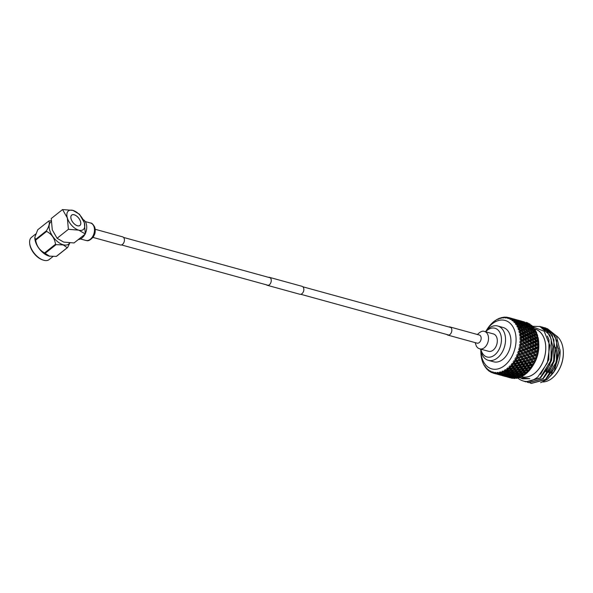 <?xml version="1.0" encoding="UTF-8"?>
<svg xmlns="http://www.w3.org/2000/svg" width="593" height="593" viewBox="0 0 593 593"><rect width="100%" height="100%" fill="white"/><g stroke="black" fill="none" stroke-linecap="round" stroke-linejoin="round"><path stroke-width="0.89" d="M268.518 277.331A4.121 2.78 105.4 0 1 269.459 277.354L302.045 286.323A4.121 2.78 105.4 0 1 303.66 288.146A4.121 2.78 105.4 0 1 302.964 292.564A4.121 2.78 105.4 0 1 299.858 294.269L267.273 285.3A4.121 2.78 105.4 0 1 266.45 284.833M269.459 277.354A4.121 2.78 105.4 0 1 271.075 279.177A4.121 2.78 105.4 0 1 270.378 283.595A4.121 2.78 105.4 0 1 267.273 285.3M77.431 225.74A6.59 3.58 -128.5 0 1 71.864 220.766A6.59 3.58 -128.5 0 1 71.716 215.111A6.59 3.58 -128.5 0 1 74.192 214.807A6.59 3.58 -128.5 0 1 79.758 219.781A6.59 3.58 -128.5 0 1 79.914 225.436A6.59 3.58 -128.5 0 1 77.431 225.74M35.624 234.057L31.459 237.363A14.202 7.709 51.5 0 0 29.65 243.093A14.202 7.709 51.5 0 0 43.126 260.068A14.202 7.709 51.5 0 0 43.778 260.268A14.202 7.709 51.5 0 0 49.123 259.601L52.933 256.576M49.76 256.28A14.202 7.709 -128.5 0 1 49.679 256.258A14.202 7.709 -128.5 0 1 49.026 256.102A14.202 7.709 -128.5 0 1 34.839 237.571A14.202 7.709 -128.5 0 1 34.846 237.385M69.833 242.915L67.602 247.526A16.307 8.851 -128.5 0 1 67.239 247.711L63.229 244.924L56.083 244.635A16.307 8.851 -128.5 0 1 55.542 244.205C54.623 238.334 51.65 234.072 46.632 231.411A16.307 8.851 -128.5 0 1 46.447 230.803C49.234 225.948 49.982 222.709 48.693 221.078L37.73 229.78L34.846 237.244L35.484 239.505A16.307 8.851 51.5 0 0 35.669 240.121C36.588 245.991 39.553 250.253 44.579 252.914A16.307 8.851 51.5 0 0 45.12 253.344L49.679 256.258M51.228 221.678A14.202 7.709 51.5 0 0 51.161 233.798A14.202 7.709 51.5 0 0 63.288 244.776A14.202 7.709 51.5 0 0 69.663 242.915M48.693 221.078A16.307 8.851 -128.5 0 1 49.056 220.9L51.213 220.752M78.269 239.587A10.504 7.086 -74.6 0 0 81.945 238.015A10.504 7.086 -74.6 0 0 84.977 234.25M74.184 214.762A6.634 3.602 51.5 0 0 71.686 215.074A6.634 3.602 51.5 0 0 71.842 220.766A6.634 3.602 51.5 0 0 77.446 225.785A6.634 3.602 51.5 0 0 79.936 225.473A6.634 3.602 51.5 0 0 79.788 219.781A6.634 3.602 51.5 0 0 74.184 214.762M85.348 233.509A10.504 7.086 -74.6 0 0 83.079 219.536M84.288 222.605A11.897 6.456 51.5 0 0 72.887 210.396A11.897 6.456 51.5 0 0 67.343 217.942A11.897 6.456 51.5 0 0 78.736 230.151A11.897 6.456 51.5 0 0 84.288 222.605L79.484 214.214L72.887 210.396L62.547 209.551L67.343 217.942L68.395 229.306L78.736 230.151L85.34 233.968L84.288 222.605M68.395 229.306L57.084 238.282L52.288 229.891L51.235 218.535L62.547 209.551M85.34 233.968L74.029 242.945L63.688 242.1L57.084 238.282M43.126 260.068L42.34 259.801A13.283 7.212 -128.5 0 1 29.732 243.916L29.65 243.093M49.13 256.124L56.276 256.413A16.307 8.851 51.5 0 0 56.639 256.235L67.602 247.526M46.447 230.803L35.484 239.505M55.542 244.205L44.579 252.914M35.669 240.121L46.632 231.411M67.239 247.711L56.276 256.413M45.12 253.344L56.083 244.635M95.184 229.283L122.581 236.829A4.21 2.839 105.4 0 1 124.182 238.512A4.21 2.839 105.4 0 1 123.581 243.123A4.21 2.839 105.4 0 1 120.349 244.946L92.945 237.408M479.796 348.877L488.588 351.301A9.014 6.078 -74.6 0 0 494.955 348.232A9.014 6.078 -74.6 0 0 493.376 333.918L484.577 331.494A9.014 6.078 -74.6 0 1 486.156 345.808A9.014 6.078 -74.6 0 1 479.796 348.877L478.121 348.15L476.475 346.497L475.163 342.621M446.803 334.482A4.21 2.839 -74.6 0 0 447.767 335.082A4.21 2.839 -74.6 0 0 450.739 333.644A4.21 2.839 -74.6 0 0 449.998 326.958A4.21 2.839 -74.6 0 0 448.871 326.98M480.871 349.181A14.907 10.051 -74.6 0 0 481.182 350.396A14.907 10.051 -74.6 0 0 494.651 354.977A14.907 10.051 -74.6 0 0 500.788 334.823A14.907 10.051 -74.6 0 0 485.66 331.791M480.671 349.121A17.79 12.001 -74.6 0 0 481.338 352.472A17.79 12.001 -74.6 0 0 488.321 360.329A17.79 12.001 -74.6 0 0 501.745 352.976A17.79 12.001 -74.6 0 0 504.747 333.881A17.79 12.001 -74.6 0 0 497.764 326.017A17.79 12.001 -74.6 0 0 485.459 331.739M488.321 360.329L493.717 361.819A17.79 12.001 -74.6 0 0 507.141 354.458A17.79 12.001 -74.6 0 0 510.143 335.371A17.79 12.001 -74.6 0 0 503.16 327.506L497.764 326.017M480.797 350.07A25.121 16.938 -74.6 0 0 480.804 350.433A25.121 16.938 -74.6 0 0 481.916 357.779A25.121 16.938 -74.6 0 0 504.613 365.51A25.121 16.938 -74.6 0 0 514.961 331.539A25.121 16.938 -74.6 0 0 486.245 330.679A25.121 16.938 -74.6 0 0 486.052 330.983M519.683 329.189A28.835 19.443 -74.6 0 0 519.446 328.522L520.187 328.233L522.048 329.538L520.832 330.034L519.683 329.189L518.341 329.752L520.039 330.294M519.023 327.477A28.835 19.443 -74.6 0 0 519.001 327.418L517.978 328.744L519.446 328.522M518.534 326.417A28.835 19.443 -74.6 0 0 518.23 325.809L518.912 325.579L520.869 326.795L519.742 327.203L518.534 326.417L517.252 327.062L519.001 327.418M517.704 324.875A28.835 19.443 -74.6 0 0 517.674 324.823L516.792 326.15L518.23 325.809M517.111 323.934A28.835 19.443 -74.6 0 0 516.74 323.407L517.378 323.237L519.409 324.356L518.371 324.66L517.111 323.934L515.895 324.653L517.674 324.823M516.125 322.599A28.835 19.443 -74.6 0 0 516.088 322.555L515.339 323.852L516.74 323.407M515.436 321.799A28.835 19.443 -74.6 0 0 515.013 321.354L517.711 322.258L516.74 322.451L515.436 321.799L514.294 322.562L516.088 322.555M514.309 320.68A28.835 19.443 -74.6 0 0 514.264 320.643L513.657 321.895L515.013 321.354M513.531 320.027A28.835 19.443 -74.6 0 0 513.064 319.679L515.777 320.531L513.531 320.027L512.478 320.835L514.264 320.643M512.278 319.153A28.835 19.443 -74.6 0 0 512.233 319.123L511.766 320.302L513.064 319.679M512.626 318.7L511.381 318.322L513.657 319.212L511.433 318.663L510.462 319.494L512.233 319.123M511.433 318.663A28.835 19.443 -74.6 0 0 510.921 318.404L511.44 318.471M510.588 318.13L509.172 317.715A28.835 19.443 -74.6 0 0 508.735 317.589L511.381 318.315L510.588 318.13L510.543 319.234L510.106 318.041A28.835 19.443 -74.6 0 0 510.032 318.018L509.691 319.101L510.921 318.404M509.172 317.715L508.29 318.552L510.032 318.018M508.735 317.589A28.835 19.443 -74.6 0 0 508.624 317.559L507.467 318.315L507.734 317.359A28.835 19.443 -74.6 0 0 507.682 317.344L505.992 318.033L506.778 317.211A28.835 19.443 -74.6 0 0 506.207 317.151L505.132 317.952L505.288 317.114A28.835 19.443 -74.6 0 0 505.236 317.114L503.605 317.944L504.295 317.144A28.835 19.443 -74.6 0 0 503.716 317.188L502.723 318.018L502.768 317.322A28.835 19.443 -74.6 0 0 502.716 317.329L501.167 318.278L501.767 317.522A28.835 19.443 -74.6 0 0 501.181 317.67L500.277 318.508L500.225 317.967A28.835 19.443 -74.6 0 0 500.173 317.981L498.72 319.041L499.224 318.345A28.835 19.443 -74.6 0 0 498.639 318.597L497.831 319.427L497.697 319.049A28.835 19.443 -74.6 0 0 497.646 319.071L496.712 319.59A28.835 19.443 -74.6 0 0 496.141 319.938L495.422 320.746M495.222 320.546A28.835 19.443 -74.6 0 0 495.17 320.576L494.273 321.243A28.835 19.443 -74.6 0 0 493.717 321.68L492.842 322.429A28.835 19.443 -74.6 0 0 492.79 322.473L491.931 323.274A28.835 19.443 -74.6 0 0 491.412 323.8L490.589 324.682A28.835 19.443 -74.6 0 0 490.544 324.727L489.744 325.661A28.835 19.443 -74.6 0 0 489.255 326.254L488.499 327.254A28.835 19.443 -74.6 0 0 488.462 327.314L487.728 328.352A28.835 19.443 -74.6 0 0 487.29 329.019L486.608 330.116M480.841 351.916A28.835 19.443 -74.6 0 0 480.841 352.012A28.835 19.443 -74.6 0 0 480.871 352.716L480.945 353.991A28.835 19.443 -74.6 0 0 480.953 354.058L481.079 355.311A28.835 19.443 -74.6 0 0 481.175 356.082L481.227 356.126M495.57 373.783L493.428 373.19A28.835 19.443 -74.6 0 1 492.991 373.064L492.398 371.818L492.131 372.76A28.835 19.443 -74.6 0 1 492.086 372.738L491.004 371.27L491.241 372.374A28.835 19.443 -74.6 0 1 490.73 372.115L490.226 370.877L489.929 371.655A28.835 19.443 -74.6 0 1 489.885 371.626L488.928 370.069L489.099 371.099A28.835 19.443 -74.6 0 1 488.632 370.751L488.217 369.535L487.898 370.136A28.835 19.443 -74.6 0 1 487.854 370.099L487.031 368.475L487.149 369.424A28.835 19.443 -74.6 0 1 486.727 368.979L486.393 367.808L486.075 368.223A28.835 19.443 -74.6 0 1 486.038 368.179L485.348 366.518L485.422 367.371A28.835 19.443 -74.6 0 1 485.052 366.845L484.792 365.718L484.488 365.955A28.835 19.443 -74.6 0 1 484.459 365.903L483.932 364.969A28.835 19.443 -74.6 0 1 483.629 364.361L483.169 363.361A28.835 19.443 -74.6 0 1 483.139 363.301L482.717 362.256A28.835 19.443 -74.6 0 1 482.48 361.589L482.124 360.477A28.835 19.443 -74.6 0 1 482.116 360.448A28.835 19.443 -74.6 0 0 482.116 360.448L481.798 359.276A28.835 19.443 -74.6 0 1 481.627 358.557L481.383 357.364A28.835 19.443 -74.6 0 1 481.368 357.297L481.175 356.082M526.51 322.555L527.955 323.022A28.835 19.443 -74.6 0 0 527.029 322.659L526.406 322.607M528.711 323.667L530.12 324.215A28.835 19.443 -74.6 0 0 529.267 323.682L528.467 323.778M532.67 326.884L532.114 325.816A28.835 19.443 -74.6 0 0 531.328 325.12L530.35 325.349M533.996 328.366L532.959 328.678L530.95 327.529L531.965 327.254L533.996 328.366L534.189 329.36L533.885 327.81A28.835 19.443 -74.6 0 0 533.196 326.958L532.025 327.284M535.449 330.812L534.33 331.22L532.403 329.967L533.5 329.589L535.449 330.812L535.59 331.709L535.42 330.153A28.835 19.443 -74.6 0 0 534.827 329.159L534.582 329.234M536.635 333.555L535.42 334.052L533.589 332.717L534.767 332.243L536.635 333.555L536.732 334.356L536.68 332.806A28.835 19.443 -74.6 0 0 536.205 331.702L535.59 331.709L535.798 331.272M537.525 336.557L536.213 337.128L534.478 335.72L535.753 335.171L537.525 336.557L537.592 337.254L537.658 335.742A28.835 19.443 -74.6 0 0 537.488 335.127A28.835 19.443 -74.6 0 0 537.302 334.526L536.732 334.356L536.969 333.933M563.343 352.079L563.35 352.464A23.802 16.048 105.4 0 1 558.198 371.174L557.991 371.507A24.713 16.663 -74.6 0 0 563.343 352.079A24.713 16.663 -74.6 0 0 556.36 335.786M542.803 381.981A24.713 16.663 -74.6 0 0 552.068 378.267A24.713 16.663 -74.6 0 0 557.991 371.507M532.566 366.163L533.448 364.747A24.713 16.663 -74.6 0 0 538.8 345.319L538.763 343.821M534.352 328.915L534.96 329.078A24.713 16.663 105.4 0 1 545.753 348.35A24.713 16.663 105.4 0 1 534.471 373.42A24.713 16.663 105.4 0 1 521.84 376.74L521.618 376.674M554.996 370.188A24.713 16.663 105.4 0 1 548.814 377.37M524.071 381.247L525.798 381.862L540.104 377.934L551.008 360.322L551.208 339.07L546.916 331.072L540.386 326.565L532.351 326.269M525.798 381.862L540.431 378.023L549.815 364.777L552.898 346.764L549.926 335.178L539.793 326.38M527.34 382.226L528.511 382.611L542.817 378.682L553.721 361.07L553.921 339.811L549.629 331.821L543.099 327.306L541.135 326.802M528.674 382.655L543.144 378.771L552.468 365.673L555.671 350.582L552.283 335.253L542.343 327.077M530.053 382.967L531.232 383.36L545.53 379.431L556.434 361.819L556.634 340.56L552.342 332.569L545.812 328.055L543.848 327.551M531.395 383.404L545.864 379.52L555.018 366.815L558.398 350.322L555.004 336.016L545.056 327.825M532.625 326.795L544.181 331.22L549.837 345.334L547.309 363.064L537.784 376.992C530.876 382.381 524.464 382.93 518.541 378.623A28.605 19.287 105.4 0 1 517.748 377.934M547.317 328.611L556.419 335.875L560.118 351.167A24.773 16.7 105.4 0 1 554.759 370.64L547.539 379.164L540.638 382.707M554.44 371.144A24.773 16.7 105.4 0 1 548.829 377.415M560.088 349.788L554.099 371.692M521.543 376.711A24.773 16.7 -74.6 0 0 534.486 373.464A24.773 16.7 -74.6 0 0 545.79 347.876A24.773 16.7 -74.6 0 0 534.337 328.87M537.658 335.742L536.502 334.86L537.302 334.526M534.686 334.356L533.426 334.889L531.639 333.518L532.87 333.007L534.686 334.356L534.76 335.104L535.42 334.052M529.823 333.021L528.563 333.555L526.777 332.184L528.007 331.672L529.823 333.021L529.905 333.77L530.565 332.71L528.726 331.376L529.912 330.909L531.773 332.213L530.565 332.71M524.961 331.68L523.708 332.213L521.914 330.842L523.145 330.331L524.961 331.68L525.042 332.428L525.702 331.376L523.864 330.042L525.05 329.567L526.91 330.879L525.702 331.376M499.647 318.359L499.224 318.345M502.308 317.574L501.767 317.522M505.836 317.433L505.406 317.322M504.962 317.248L504.295 317.144M508.979 317.863L507.786 317.433M508.238 317.818L506.778 317.211M517.481 320.042L513.983 319.049M513.375 318.864L516.295 319.805M511.922 318.545L514.969 319.382L511.826 318.597M513.657 319.212L514.057 320.383L514.153 319.264M522.344 321.376L518.845 320.383M518.23 320.205L521.165 321.147M516.785 319.879L519.831 320.717L516.688 319.931M515.48 319.716L518.519 320.554L515.31 319.797M514.124 319.657L517.178 320.494L513.886 319.768M515.777 320.531L516.103 321.658L516.31 320.509M517.178 320.494L517.533 321.643L517.682 320.502M518.519 320.554L518.919 321.725L519.016 320.605M523.093 321.539L523.701 321.725M521.647 321.221L524.686 322.058L521.551 321.273M518.986 320.991L522.033 321.829L518.749 321.102M517.6 321.035L520.639 321.873L517.281 321.169M516.155 321.176L519.201 322.014L515.769 321.332M517.711 322.258L517.963 323.318L518.275 322.155M519.201 322.014L519.49 323.111L519.742 321.947M520.639 321.873L520.958 323L521.165 321.843M522.033 321.829L522.396 322.977L522.544 321.843M523.382 321.888L523.782 323.066L523.878 321.94M525.969 322.333L528.244 323.229L526.021 322.481M523.856 322.333L526.895 323.17L523.612 322.444M522.455 322.37L525.502 323.207L522.144 322.51M521.017 322.518L524.064 323.355L520.632 322.674M519.527 322.755L520.469 322.592L522.566 323.593L521.603 323.793L519.068 322.926M517.971 323.089L518.957 322.874L521.025 323.926L520.024 324.186L517.437 323.274M521.025 323.926L521.24 324.957L521.603 323.793M522.566 323.593L522.818 324.66L523.13 323.496M524.064 323.355L524.345 324.453L524.605 323.289M525.502 323.207L525.828 324.334L526.028 323.185M526.895 323.17L527.251 324.319L527.407 323.178M528.244 323.229L528.645 324.401M519.409 324.356L519.601 325.342L520.024 324.186M519.557 325.364L520.61 325.038L522.603 326.202L521.521 326.565L519.557 325.364L517.904 325.809L518.912 325.579M517.741 324.868L517.904 325.809L522.24 324.579L524.271 325.69L523.234 326.002L521.232 324.853M527.318 323.711L530.364 324.549L527.007 323.845M525.88 323.852L528.919 324.69L525.494 324.008M524.382 324.097L525.331 323.934L527.429 324.934L526.465 325.134L523.923 324.267M522.833 324.43L523.812 324.208L525.88 325.268L524.879 325.52L522.3 324.608M524.271 325.69L524.464 326.676L524.879 325.52M525.88 325.268L526.102 326.298L526.465 325.134M527.429 324.934L527.681 325.994L527.992 324.831M528.919 324.69L529.208 325.787L529.467 324.623M530.364 324.549L530.691 325.676M520.869 326.795L521.002 327.692L521.521 326.565M522.603 326.202L522.767 327.151L523.234 326.002M522.685 327.292L523.782 326.913L525.724 328.129L524.605 328.544L522.685 327.292L521.002 327.692L522.018 327.536L523.923 328.804L522.759 329.256L520.876 327.959L522.018 327.536M532.114 325.816L530.742 325.194M529.245 325.431L530.186 325.268L532.292 326.269L531.328 326.469L528.786 325.601M527.703 325.765L528.674 325.55L530.742 326.602L529.742 326.862L527.17 325.95M526.087 326.194L527.103 325.913L529.134 327.032L528.096 327.343L526.087 326.194L525.472 326.372L527.466 327.544L526.384 327.899L524.42 326.706L525.472 326.372L523.782 326.913M527.466 327.544L527.629 328.485L528.096 327.343M529.134 327.032L529.327 328.018L529.742 326.862M530.742 326.602L530.965 327.632L531.328 326.469M532.292 326.269L532.544 327.336M522.048 329.538L522.144 330.338L522.759 329.256M520.876 327.959L520.187 328.233M523.923 328.804L524.042 329.656L524.605 328.544M525.724 328.129L525.865 329.033L526.384 327.899M524.42 326.706L519.179 328.314L519.742 327.203M525.739 329.3L526.88 328.87L528.786 330.138L527.614 330.59L525.739 329.3L525.05 329.567M520.365 331.502L521.165 331.161L522.937 332.547L521.632 333.11L520.535 332.221A28.835 19.443 -74.6 0 0 520.365 331.502L518.89 331.598L520.054 330.36M533.885 327.81L532.558 327.106M529.282 328.04L530.335 327.714L532.321 328.878L531.246 329.241L529.282 328.04L527.629 328.485L528.645 328.255L530.594 329.471L529.467 329.878L527.548 328.633L528.645 328.255M530.594 329.471L530.728 330.375L531.246 329.241M532.321 328.878L532.484 329.827L532.959 328.678M527.548 328.633L530.95 327.529M522.937 332.547L523.004 333.236L523.708 332.213M521.914 330.842L520.18 331.094L521.165 331.161M523.864 330.042L523.145 330.331M526.91 330.879L527.007 331.68L527.614 330.59M528.786 330.138L528.904 330.99L529.467 329.878M520.098 330.345L520.18 331.094L526.88 328.87M524.761 333.044L526.028 332.495L527.8 333.881L526.495 334.452L524.761 333.044L523.004 333.236L525.702 334.8L524.345 335.401L522.655 333.963L523.982 333.385M520.988 334.697L521.847 334.319L523.523 335.764L522.114 336.387L521.084 335.46A28.835 19.443 -74.6 0 0 520.988 334.697L519.505 334.667L520.795 333.481A28.835 19.443 -74.6 0 0 520.78 333.414L520.795 333.481M535.42 330.153L534.145 329.382L534.827 329.159M530.602 330.642L531.743 330.212L533.648 331.48L532.484 331.932L530.602 330.642L529.912 330.909M533.648 331.48L533.759 332.332L534.33 331.22M532.403 329.967L531.743 330.212M534.145 329.382L533.5 329.589M523.523 335.764L523.567 336.342L524.345 335.401M522.655 333.963L520.891 334.096L521.847 334.319M525.702 334.8L525.754 335.438L526.495 334.452M527.8 333.881L527.859 334.578L528.563 333.555M526.777 332.184L525.042 332.428L526.028 332.495M528.726 331.376L527.007 331.68L528.007 331.672M531.773 332.213L531.869 333.014L532.484 331.932M529.616 334.385L530.891 333.837L532.662 335.223L531.358 335.786L529.616 334.385L527.859 334.578L530.565 336.135L529.208 336.735L527.518 335.297L528.837 334.719M525.339 336.261L526.71 335.653L528.385 337.098L526.984 337.728L525.339 336.261L523.567 336.342L526.132 338.106L524.679 338.751L523.085 337.269L524.509 336.631M521.291 338.062L522.218 337.654L523.789 339.144L522.285 339.811L521.321 338.862A28.835 19.443 -74.6 0 0 521.291 338.062L519.824 337.906L521.217 336.787A28.835 19.443 -74.6 0 0 521.21 336.72L521.217 336.787M536.68 332.806L535.464 331.976L536.205 331.702M535.464 331.976L534.767 332.243M523.789 339.144L523.827 339.604L524.679 338.751M523.085 337.269L521.299 337.284L522.218 337.654M526.132 338.106L526.169 338.625L526.984 337.728M528.385 337.098L528.43 337.676L529.208 336.735M527.518 335.297L525.754 335.438L526.71 335.653M530.565 336.135L530.616 336.772L531.358 335.786M532.662 335.223L532.729 335.912L533.426 334.889M531.639 333.518L529.905 333.77L530.891 333.837M533.589 332.717L532.87 333.007M532.381 336.639L533.7 336.061L535.42 337.476L534.071 338.077L532.381 336.639L530.616 336.772L533.248 338.44L531.847 339.063L530.201 337.602L531.573 336.994M527.948 338.603L529.364 337.973L530.987 339.441L529.534 340.093L527.948 338.603L526.169 338.625L528.652 340.478L527.155 341.145L525.613 339.641L527.081 338.988M523.196 340.708L524.716 340.041L526.243 341.546L524.686 342.228L523.196 340.708L521.41 340.604L523.745 342.635L522.136 343.325L521.232 342.361A28.835 19.443 -74.6 0 0 521.284 341.546L522.27 341.116M523.745 342.635L524.686 342.228M526.243 341.546L526.273 341.946L527.155 341.145M525.613 339.641L523.827 339.604L524.716 340.041M528.652 340.478L528.689 340.938L529.534 340.093M530.987 339.441L531.031 339.959L531.847 339.063M530.201 337.602L528.43 337.676L529.364 337.973M533.248 338.44L533.292 339.018L534.071 338.077M535.42 337.476L535.472 338.114L536.213 337.128M534.478 335.72L532.729 335.912L533.7 336.061M536.502 334.86L534.76 335.104L535.753 335.171M538.11 339.774L538.155 340.36L538.459 339.989L538.34 338.899L537.243 337.973L537.97 337.306L535.472 338.114L538.11 339.774L536.702 340.404L535.064 338.937L536.435 338.329M538.34 338.899A28.835 19.443 -74.6 0 0 538.103 337.602M532.81 339.945L534.226 339.307L535.85 340.782L534.397 341.427L532.81 339.945L531.031 339.959L533.515 341.82L532.017 342.487L530.468 340.982L531.943 340.33M528.052 342.05L529.579 341.375L531.098 342.887L529.549 343.562L528.052 342.05L526.273 341.946L528.6 343.97L526.999 344.659L525.561 343.132L527.133 342.45M522.982 344.236L524.612 343.547L526.035 345.074L524.375 345.763L522.982 344.236L521.21 343.999L523.374 346.179L521.67 346.868L520.832 345.904A28.835 19.443 -74.6 0 0 520.95 345.082L522.003 344.644M523.374 346.179L524.375 345.763M526.035 345.074L526.999 344.659M525.561 343.132L523.782 342.969L524.612 343.547M528.6 343.97L529.549 343.562M531.098 342.887L531.135 343.28L532.017 342.487M530.468 340.982L528.689 340.938L529.579 341.375M533.515 341.82L533.552 342.28L534.397 341.427M535.85 340.782L535.887 341.301L536.702 340.404M535.064 338.937L533.292 339.018L534.226 339.307M537.243 337.973L535.472 338.114L522.136 343.325M538.377 343.162L538.414 343.614L538.748 343.288L538.703 342.243L537.666 341.279L538.518 340.471L535.887 341.301L538.377 343.162L536.873 343.821L535.331 342.317L536.806 341.664M538.703 342.243A28.835 19.443 -74.6 0 0 538.592 340.871M532.922 343.384L534.441 342.717L535.961 344.222L534.412 344.904L532.922 343.384L531.135 343.28L533.47 345.311L531.862 346.001L530.424 344.474L531.995 343.792M527.844 345.571L529.467 344.881L530.891 346.408L529.238 347.105L527.844 345.571L526.073 345.341L528.237 347.513L526.54 348.21L525.198 346.683L526.866 345.986M522.463 347.787L524.182 347.09L525.509 348.625L523.76 349.314L522.463 347.787L520.698 347.424L522.7 349.722L520.899 350.404L520.113 349.447A28.835 19.443 -74.6 0 0 520.306 348.632L521.417 348.195M524.672 352.146L522.833 352.813L521.625 351.308L523.449 350.626L524.761 352.16L522.507 349.499M524.516 350.226L526.28 349.536L527.555 351.056L525.761 351.738L524.516 350.226L522.774 349.803L523.76 349.314M525.509 348.625L526.54 348.21M525.198 346.683L523.426 346.386L524.182 347.09M528.237 347.513L529.238 347.105M530.891 346.408L531.862 346.001M530.424 344.474L528.637 344.303L529.467 344.881M533.47 345.311L534.412 344.904M535.961 344.222L535.99 344.622L536.873 343.821M535.331 342.317L533.552 342.28L534.441 342.717M537.666 341.279L535.887 341.301L521.67 346.868M538.333 346.646L536.724 347.335L535.286 345.808L536.858 345.126L538.362 346.979L538.748 345.704L537.777 344.726L538.763 343.947M538.748 345.704A28.835 19.443 -74.6 0 0 538.77 344.288L538.414 343.614L535.99 344.622L536.858 345.126M532.714 346.912L534.33 346.223L535.753 347.75L534.1 348.439L532.714 346.912L530.935 346.683L533.1 348.854L531.402 349.551L530.053 348.017L531.728 347.328M527.325 349.121L529.038 348.432L530.364 349.959L528.615 350.648L527.325 349.121L525.568 348.766L526.28 349.536M522.018 353.094L522.952 352.768L521.825 353.161L519.898 350.819L521.714 353.206L519.824 353.858L519.097 352.924A28.835 19.443 -74.6 0 0 519.364 352.123L520.528 351.708M523.545 355.578L521.825 353.161L523.545 355.578L521.618 356.208L520.498 354.74L522.411 354.095M521.625 351.308L519.898 350.819L518.638 349.321L519.75 350.826A28.835 19.443 -74.6 0 0 519.772 350.752M530.053 348.017L528.281 347.72L522.774 349.803L523.449 350.626M528.407 356.919L526.473 357.549L525.361 356.082L527.266 355.437L528.541 356.808L526.68 354.495L524.686 355.2L523.53 353.71L525.391 353.043L526.68 354.495L524.761 352.16L525.761 351.738M529.534 353.48L527.688 354.147L526.488 352.642L528.304 351.968L529.623 353.495L527.385 350.856M529.371 351.56L531.143 350.871L532.418 352.398L530.624 353.08L529.371 351.56L527.629 351.138L528.615 350.648M530.364 349.959L531.402 349.551M535.286 345.808L533.5 345.645L528.281 347.72L529.038 348.432M533.1 348.854L534.1 348.439M535.753 347.75L536.724 347.335M537.777 344.726L535.99 344.622L533.5 345.645L534.33 346.223M537.962 350.196L536.257 350.886L534.916 349.359L536.583 348.662L538.014 350.396L538.474 349.24L537.569 348.247L538.622 347.802L538.362 346.979L538.689 347.209M538.474 349.24A28.835 19.443 -74.6 0 0 538.622 347.802M532.188 350.463L533.908 349.766L535.227 351.301L533.478 351.99L532.188 350.463L530.431 350.1L531.143 350.871M526.866 354.436L527.814 354.11L526.68 354.495L527.266 355.437M518.126 355.511L519.349 355.118L520.446 356.578L518.467 357.186L517.8 356.274A28.835 19.443 -74.6 0 0 518.126 355.511L516.866 354.733L518.623 354.266A28.835 19.443 -74.6 0 0 518.645 354.191L518.623 354.266M520.446 356.578L519.349 355.118M522.144 358.876L520.128 359.454L519.097 358.039L521.091 357.446L522.144 358.876L520.602 356.415L521.618 356.208M520.498 354.74L518.816 354.132L517.645 352.665L518.645 354.191M525.309 357.92L523.337 358.52L522.263 357.082L524.212 356.46L525.309 357.92L523.678 355.474L524.686 355.2M523.53 353.71L521.788 353.169M526.488 352.642L524.761 352.16L525.391 353.043M534.916 349.359L533.151 349.062L527.629 351.138L528.304 351.968M533.27 358.254L531.335 358.884L530.224 357.416L532.129 356.771L533.396 358.15L531.55 355.837L529.549 356.534L528.393 355.044L530.253 354.384L531.55 355.837L529.623 353.495L530.624 353.08M534.397 354.822L532.551 355.489L531.35 353.984L533.166 353.309L534.486 354.836L532.262 352.212M534.234 352.894L536.005 352.212L537.28 353.739L535.479 354.414L534.234 352.894L532.492 352.479L533.478 351.99M535.227 351.301L536.257 350.886M537.569 348.247L535.79 348.017L533.151 349.062L533.908 349.766M538.711 347.016L535.79 348.017L536.583 348.662M537.643 354.154L537.28 353.739L537.888 352.791L537.043 351.797L538.162 351.352L538.311 350.678M537.888 352.791A28.835 19.443 -74.6 0 0 538.162 351.352M531.691 355.785L532.729 355.422L531.55 355.837L532.129 356.771M516.622 358.743L517.897 358.387L518.912 359.788L516.859 360.329L516.236 359.462A28.835 19.443 -74.6 0 0 516.622 358.743L515.428 357.861L517.215 357.557A28.835 19.443 -74.6 0 0 517.244 357.49L517.215 357.557M518.912 359.788L517.897 358.387M520.484 361.982L518.393 362.486L517.437 361.144L519.505 360.611L520.484 361.982L520.728 361.641L519.12 359.506L520.128 359.454M519.097 358.039L517.459 357.312L516.37 355.896L517.244 357.49M522.263 357.082L520.602 356.415L521.091 357.446M523.775 361.122L521.721 361.671L520.728 360.285L522.759 359.721L523.775 361.122L522.322 358.654L523.337 358.52M525.361 356.082L523.678 355.474L524.212 356.46M527.007 360.218L524.99 360.789L523.96 359.373L525.947 358.78L527.007 360.218L525.457 357.749L526.473 357.549M530.172 359.254L528.2 359.862L527.125 358.417L529.075 357.794L530.172 359.254L528.541 356.808L529.549 356.534M528.393 355.044L526.651 354.51M531.35 353.984L529.623 353.495L530.253 354.384M537.043 351.797L535.286 351.441L532.492 352.479L533.166 353.309M536.68 357.505L534.412 357.875L533.255 356.386L535.116 355.718L536.413 357.179L534.486 354.836L535.479 354.414M538.355 350.456L535.286 351.441L536.005 352.212M537.695 353.895L537.095 353.517M536.739 357.282L536.991 356.297L536.213 355.318L537.391 354.881L537.621 354.14M536.991 356.297A28.835 19.443 -74.6 0 0 537.391 354.881M514.872 361.76L516.192 361.448L517.14 362.775L515.013 363.242L514.435 362.427A28.835 19.443 -74.6 0 0 514.872 361.76L513.76 360.789L515.554 360.663A28.835 19.443 -74.6 0 0 515.591 360.596L515.554 360.663M517.14 362.775L517.407 362.39L515.858 360.307L516.192 361.448M518.601 364.843L516.444 365.266L515.554 364.006L517.689 363.561L518.601 364.843L518.905 364.406L517.407 362.39L518.393 362.486M517.437 361.144L515.858 360.307L514.85 358.95L515.591 360.596M520.728 360.285L519.12 359.506L519.505 360.611M521.996 364.117L519.876 364.584L518.957 363.279L521.054 362.79L521.996 364.117L522.27 363.724L520.728 361.641L521.721 361.671M523.96 359.373L522.322 358.654L522.759 359.721M525.346 363.324L523.256 363.828L522.3 362.479L524.368 361.952L525.346 363.324L525.583 362.983L523.982 360.84L524.99 360.789M527.125 358.417L525.457 357.749L525.947 358.78M528.637 362.464L526.584 363.005L525.591 361.626L527.622 361.063L528.637 362.464L527.184 359.988L528.2 359.862M530.224 357.416L528.541 356.808L529.075 357.794M531.862 361.552L529.853 362.13L528.823 360.714L530.809 360.121L531.862 361.552L530.327 359.091L531.335 358.884M535.034 360.596L533.055 361.196L531.988 359.758L533.937 359.136L535.034 360.596L533.396 358.15L534.412 357.875M533.255 356.386L531.521 355.844M536.213 355.318L534.486 354.836L535.116 355.718M535.435 360.752L535.813 359.706L535.086 358.758L536.324 358.342L536.643 357.542M535.813 359.706A28.835 19.443 -74.6 0 0 536.324 358.342M512.908 364.517L514.264 364.265L515.147 365.503L512.96 365.881L512.419 365.118A28.835 19.443 -74.6 0 0 512.908 364.517L511.878 363.465L513.664 363.524A28.835 19.443 -74.6 0 0 513.701 363.465L513.664 363.524M515.147 365.503L515.495 365.021L514.042 363.064L514.264 364.265M516.51 367.423L514.301 367.749L513.464 366.585L515.665 366.229L516.51 367.423L516.896 366.897L515.495 365.021L516.444 365.266M515.554 364.006L513.093 361.789L513.701 363.465M518.957 363.279L517.407 362.39L517.689 363.561M520.009 366.845L517.822 367.215L516.963 366.007L519.134 365.599L520.009 366.845L520.35 366.355L518.905 364.406L519.876 364.584M522.3 362.479L520.728 361.641L521.054 362.79M523.463 366.185L521.299 366.607L520.417 365.347L522.552 364.895L523.463 366.185L523.767 365.748L522.27 363.724L523.256 363.828M525.591 361.626L523.982 360.84L524.368 361.952M526.858 365.458L524.738 365.918L523.812 364.613L525.917 364.124L526.858 365.458L527.133 365.066L525.583 362.983L526.584 363.005M528.823 360.714L527.184 359.988L527.622 361.063M530.209 364.658L528.118 365.162L527.162 363.82L529.23 363.294L530.209 364.658L530.446 364.317L528.845 362.182L529.853 362.13M531.988 359.758L530.327 359.091L530.809 360.121M533.5 363.805L531.439 364.347L530.453 362.96L532.484 362.397L533.5 363.805L532.047 361.33L533.055 361.196M535.086 358.758L533.396 358.15L533.937 359.136M533.937 363.828L534.352 362.968L533.685 362.056L534.975 361.671L535.383 360.833M534.352 362.968A28.835 19.443 -74.6 0 0 534.975 361.671M510.751 366.978L512.144 366.785L512.975 367.927L510.736 368.194L510.232 367.504A28.835 19.443 -74.6 0 0 510.751 366.978L509.81 365.859L511.574 366.096A28.835 19.443 -74.6 0 0 511.618 366.051L511.574 366.096M512.975 367.927L513.397 367.349L512.033 365.555L512.144 366.785M514.264 369.676L512.004 369.891L511.218 368.839L513.456 368.594L514.264 369.676L514.724 369.068L513.397 367.349L514.301 367.749M513.464 366.585L511.144 364.369L511.618 366.051M516.963 366.007L515.495 365.021L515.665 366.229M517.837 369.261L515.599 369.535L514.791 368.423L517.014 368.12L517.837 369.261L518.252 368.69L516.896 366.897L517.822 367.215M520.417 365.347L518.905 364.406L519.134 365.599M521.373 368.764L519.164 369.083L518.326 367.927L520.521 367.571L521.373 368.764L521.758 368.231L520.35 366.355L521.299 366.607M523.812 364.613L522.27 363.724L522.552 364.895M524.872 368.179L522.685 368.557L521.825 367.341L523.997 366.941L524.872 368.179L525.213 367.697L523.767 365.748L524.738 365.918M527.162 363.82L525.583 362.983L525.917 364.124M528.319 367.519L526.169 367.942L525.279 366.689L527.414 366.237L528.319 367.519L528.63 367.082L527.133 365.066L528.118 365.162M530.453 362.96L528.845 362.182L529.23 363.294M531.721 366.793L529.593 367.26L528.674 365.955L530.779 365.466L531.721 366.793L531.995 366.4L530.446 364.317L531.439 364.347M533.685 362.056L532.047 361.33L532.484 362.397M532.21 366.696L532.647 366.029L532.025 365.155L533.366 364.821L533.863 363.954M532.381 366.444L532.647 366.029A28.835 19.443 -74.6 0 0 533.366 364.821M508.446 369.098L509.869 368.972L510.655 370.002L508.379 370.158L507.89 369.535A28.835 19.443 -74.6 0 0 508.446 369.098L507.593 367.919L509.32 368.349A28.835 19.443 -74.6 0 0 509.372 368.305L509.32 368.349M510.655 370.002L511.159 369.35L509.861 367.727L509.869 368.972M511.878 371.574L509.587 371.663L508.831 370.729L511.114 370.603L511.878 371.574L512.426 370.892L511.159 369.35L512.004 369.891M511.218 368.839L509.016 366.644L509.372 368.305M514.791 368.423L513.397 367.349L513.456 368.594M515.51 371.337L513.241 371.492L512.471 370.506L514.731 370.314L515.51 371.337L516.021 370.692L514.724 369.068L515.599 369.535M518.326 367.927L516.896 366.897L517.014 368.12M519.12 371.018L516.866 371.233L516.073 370.18L518.319 369.928L519.12 371.018L519.587 370.403L518.252 368.69L519.164 369.083M521.825 367.341L520.35 366.355L520.521 367.571M522.7 370.603L520.461 370.87L519.653 369.765L521.877 369.461L522.7 370.603L523.122 370.025L521.758 368.231L522.685 368.557M525.279 366.689L523.767 365.748L523.997 366.941M526.236 370.099L524.027 370.425L523.189 369.261L525.383 368.913L526.236 370.099L526.614 369.572L525.213 367.697L526.169 367.942M528.674 365.955L527.133 365.066L527.414 366.237M529.734 369.521L527.548 369.891L526.688 368.683L528.852 368.275L529.734 369.521L530.075 369.031L528.63 367.082L529.593 367.26M532.025 365.155L530.446 364.317L530.779 365.466M530.283 369.306L530.713 368.839L530.135 368.023L531.521 367.734L532.106 366.859M530.713 368.839A28.835 19.443 -74.6 0 0 531.521 367.734M506.022 370.84L507.467 370.795L508.223 371.7L505.918 371.729L505.451 371.188A28.835 19.443 -74.6 0 0 506.022 370.84L505.266 369.624L506.941 370.232A28.835 19.443 -74.6 0 0 506.993 370.202L506.941 370.232M508.223 371.7L508.816 370.988L507.564 369.55L507.467 370.795M509.409 373.071L507.097 373.034L506.355 372.234L508.668 372.226L509.409 373.071L510.039 372.337L508.816 370.988L509.587 371.663M508.831 370.729L506.763 368.587L506.993 370.202M512.471 370.506L511.159 369.35L511.114 370.603M513.078 373.041L510.781 373.071L510.039 372.204L512.33 372.13L513.078 373.041L513.671 372.33L512.426 370.892L513.241 371.492M516.073 370.18L514.724 369.068L514.731 370.314M516.74 372.908L514.45 373.004L513.694 372.07L515.977 371.937L516.74 372.908L517.289 372.226L516.021 370.692L516.866 371.233M519.653 369.765L518.252 368.69L518.319 369.928M520.38 372.678L518.104 372.834L517.333 371.841L519.594 371.648L520.38 372.678L520.884 372.033L519.587 370.403L520.461 370.87M523.189 369.261L521.758 368.231L521.877 369.461M523.982 372.352L521.729 372.567L520.943 371.514L523.182 371.27L523.982 372.352L524.442 371.744L523.122 370.025L524.027 370.425M526.688 368.683L525.213 367.697L525.383 368.913M527.562 371.944L525.324 372.211L524.516 371.099L526.732 370.795L527.562 371.944L527.985 371.366L526.614 369.572L527.548 369.891M530.135 368.023L528.63 367.082L528.852 368.275M528.17 371.618L528.593 371.359L528.052 370.603L529.475 370.373L530.149 369.506M528.593 371.359A28.835 19.443 -74.6 0 0 529.475 370.373M507.097 373.034L505.177 370.996L504.977 372.219L505.71 372.997L502.938 372.434A28.835 19.443 -74.6 0 0 503.524 372.182L504.977 372.219M505.71 372.997L506.4 372.241L506.148 373.442L506.874 374.153L504.561 373.99L503.828 373.316L506.148 373.442M506.748 372.663L504.398 370.151L504.465 371.729A28.835 19.443 -74.6 0 0 504.517 371.707M510.039 372.204L508.816 370.988L508.668 372.226M511.626 374.02L510.781 373.071M513.694 372.07L512.426 370.892L512.33 372.13M514.264 374.405L511.952 374.376L511.218 373.568L513.523 373.56L514.264 374.405L514.902 373.672L513.671 372.33L514.45 373.004M517.333 371.841L516.021 370.692L515.977 371.937M517.948 374.376L515.643 374.413L514.894 373.538L517.192 373.471L517.948 374.376L518.534 373.672L517.289 372.226L518.104 372.834M520.943 371.514L519.587 370.403L519.594 371.648M521.603 374.25L519.312 374.339L518.556 373.412L520.839 373.279L521.603 374.25L522.151 373.568L520.884 372.033L521.729 372.567M524.516 371.099L523.122 370.025L523.182 371.27M525.235 374.02L522.959 374.168L522.188 373.182L524.457 372.99L525.235 374.02L525.746 373.368L524.442 371.744L525.324 372.211M528.052 370.603L526.614 369.572L526.732 370.795M525.924 373.59L526.31 373.538L525.798 372.856L527.251 372.7L528.007 371.848M526.31 373.538A28.835 19.443 -74.6 0 0 527.251 372.7M511.952 374.376L510.039 372.337L509.847 373.553L510.573 374.331L508.26 374.235L507.534 373.494L509.847 373.553M500.981 373.101L503.175 373.864L500.396 373.256A28.835 19.443 -74.6 0 0 500.981 373.101L500.41 371.863L501.937 372.812A28.835 19.443 -74.6 0 0 501.989 372.789L501.937 372.812M503.175 373.864L503.946 373.079L503.605 374.227L504.332 374.806L501.285 373.968L503.605 374.227M502.012 372.812L502.738 372.041L502.449 373.219M503.828 373.316L503.479 372.901M506.874 374.153L507.601 373.382L507.311 374.561L508.031 375.206L505.718 374.969L504.991 374.368L507.311 374.561M507.534 373.494L507.126 373.034M510.573 374.331L511.255 373.575L511.01 374.776L511.737 375.495L509.417 375.325L508.69 374.657L511.01 374.776M514.894 373.538L513.671 372.33L513.523 373.56M516.496 375.362L515.643 374.413M518.556 373.412L517.289 372.226L517.192 373.471M519.127 375.747L516.814 375.71L516.088 374.909L518.386 374.902L519.127 375.747L519.764 375.013L518.534 373.672L519.312 374.339M522.188 373.182L520.884 372.033L520.839 373.279M522.804 375.717L520.506 375.747L519.757 374.88L522.055 374.806L522.804 375.717L523.397 375.006L522.151 373.568L522.959 374.168M525.798 372.856L524.442 371.744L524.457 372.99M523.575 375.206L523.419 374.746L524.894 374.665L525.732 373.857M523.908 375.354A28.835 19.443 -74.6 0 0 524.894 374.665M516.814 375.71L514.902 373.672L514.709 374.895L515.436 375.673L513.123 375.569L512.389 374.835L514.709 374.895M498.446 373.59L500.64 374.294L497.868 373.634A28.835 19.443 -74.6 0 0 498.446 373.59L497.964 372.352L499.395 373.457A28.835 19.443 -74.6 0 0 499.447 373.449L499.395 373.457M500.64 374.294L501.508 373.494L501.078 374.583L501.819 375.013L498.772 374.176L501.078 374.583M499.469 373.464L500.292 372.671L499.906 373.79M504.332 374.806L505.154 374.013L504.769 375.132L505.495 375.636L502.456 374.798L504.769 375.132M504.991 374.368L504.702 373.998M508.031 375.206L508.809 374.413L508.468 375.569L509.194 376.147L506.148 375.31L508.468 375.569M508.69 374.657L508.342 374.235M511.737 375.495L512.463 374.717L512.174 375.895L512.901 376.54L510.58 376.31L509.854 375.703L512.174 375.895M512.389 374.835L511.981 374.376M515.436 375.673L516.118 374.917L515.873 376.118L516.599 376.829L514.279 376.666L513.553 375.992L515.873 376.118M519.757 374.88L518.534 373.672L518.386 374.902M521.336 376.681L520.506 375.747M523.419 374.746L522.151 373.568L522.055 374.806M519.564 376.229L520.298 377.015L517.978 376.911L517.252 376.17L519.564 376.229L519.764 375.013L521.417 376.77L520.943 376.244L522.433 376.244L523.345 375.488M521.417 376.77A28.835 19.443 -74.6 0 0 522.433 376.244M495.956 373.627L498.15 374.287L495.385 373.568A28.835 19.443 -74.6 0 0 495.956 373.627L495.555 372.419L496.875 373.664A28.835 19.443 -74.6 0 0 496.927 373.664L496.875 373.664M498.15 374.287L498.535 373.961M496.956 373.679L497.861 372.871L497.401 373.916M501.819 375.013L502.731 374.213L502.264 375.258L503.012 375.621L499.973 374.783L502.264 375.258M505.495 375.636L506.363 374.835L505.94 375.918L506.681 376.355L503.635 375.517L505.94 375.918M509.194 376.147L510.017 375.347L509.632 376.466L510.365 376.978L507.319 376.132L509.632 376.466M512.901 376.54L513.671 375.754L513.33 376.911L514.057 377.482L511.018 376.644L513.33 376.911M513.553 375.992L513.204 375.577M516.599 376.829L517.326 376.058L517.029 377.237L517.756 377.882L515.436 377.645L514.709 377.044L517.029 377.237M517.252 376.17L516.844 375.71M520.298 377.015L520.98 376.251L519.913 377.415L518.067 376.918M519.913 377.415A28.835 19.443 -74.6 0 1 518.882 377.771L518.415 377.333M496.319 373.938L497.023 374.101M493.428 373.19A28.835 19.443 -74.6 0 0 493.539 373.219L495.837 373.76M495.385 373.568L494.695 372.337L494.429 373.42A28.835 19.443 -74.6 0 0 494.48 373.434L495.503 372.641L494.962 373.597L495.748 373.827M503.012 375.621L503.39 375.295M503.464 375.821L501.181 375.28L503.464 375.821L503.494 375.31M506.681 376.355L507.586 375.547L507.126 376.592L507.875 376.963L504.828 376.125L507.126 376.592M510.365 376.978L511.225 376.17L510.803 377.259L511.537 377.689L508.498 376.851L510.803 377.259M514.057 377.482L514.872 376.688L514.494 377.808L515.228 378.312L512.182 377.474L514.494 377.808M514.709 377.044L514.42 376.674M517.756 377.882L518.534 377.096M517.37 378.156A28.835 19.443 -74.6 0 1 516.347 378.334L515.873 377.986L517.37 378.156L518.401 377.541L529.794 378.69L522.611 378.831L519.587 377.541M499.943 374.739L497.564 374.324L500.433 375.117M500.611 375.161L499.832 374.939L500.7 375.095M495.77 373.812L496.222 373.938M491.241 372.374L493.472 372.93M492.234 372.708L492.79 372.634M507.875 376.963L508.26 376.637M508.327 377.163L506.051 376.622L508.327 377.163L508.364 376.651M511.537 377.689L512.448 376.889L511.981 377.934L512.737 378.297L509.691 377.459L511.981 377.934M515.228 378.312L516.088 377.511M513.36 378.193L514.85 378.46A28.835 19.443 -74.6 0 1 513.842 378.453L513.219 377.986M504.799 376.081L502.427 375.666L505.295 376.459M505.473 376.503L504.695 376.273L505.562 376.436M500.633 375.147L501.886 375.443M489.099 371.099L489.707 371.344M490.152 371.522L490.544 371.648M512.737 378.297L513.115 377.971M510.907 377.956L512.382 378.312A28.835 19.443 -74.6 0 1 511.411 378.126L510.862 377.882M509.661 377.415L507.289 377L510.158 377.793M510.336 377.845L509.55 377.615L510.425 377.771M505.495 376.488L506.741 376.777M487.149 369.424L487.624 369.647M521.373 340.212L521.321 340.234A28.835 19.443 -74.6 0 0 521.329 340.16L521.41 340.604L522.285 339.811M521.165 343.732L521.114 343.755A28.835 19.443 -74.6 0 0 521.121 343.681L519.535 344.666L520.95 345.082M520.639 347.283L520.587 347.305A28.835 19.443 -74.6 0 0 520.602 347.231L518.934 348.084L520.306 348.632M492.131 372.76L493.243 371.989M489.929 371.655L490.418 371.351M487.898 370.136L488.343 369.899M486.075 368.223L486.46 368.045M503.034 317.759L502.768 317.322M505.555 317.64L505.288 317.114M508.283 318.582L507.734 317.359M551.453 373.338L556.975 361.878L558.317 348.15M548.74 372.582L554.255 361.13L555.604 347.416M546.027 371.833L551.542 360.381L552.891 346.69M531.928 329.5L530.935 329.93M540.571 374.302L548.829 359.64L548.985 339.915L547.413 336.083M522.7 378.853L529.794 378.69M521.262 336.765L521.284 337.291M494.429 373.42L493.22 372.056L493.539 373.219M497.868 373.634L497.082 372.426L496.927 373.664M500.396 373.256L499.521 372.093L499.447 373.449M502.938 372.434L501.975 371.329L501.989 372.789M504.465 371.729L502.864 370.944L503.524 372.182M505.451 371.188L504.398 370.151M507.89 369.535L506.763 368.587M510.232 367.504L509.016 366.644M512.419 365.118L511.144 364.369M514.435 362.427L513.093 361.789M516.236 359.462L514.85 358.95M517.8 356.274L516.37 355.896M519.097 352.924L517.645 352.665M519.75 350.826L518.037 351.464L519.364 352.123M520.113 349.447L518.638 349.321M520.587 347.305L518.934 348.084M520.832 345.904L519.349 345.912L520.602 347.231M521.114 343.755L519.535 344.666M521.232 342.361L519.757 342.487L521.121 343.681M521.321 340.234L519.831 341.257L521.284 341.546M521.321 338.862L519.861 339.114L521.329 340.16M521.084 335.46L519.661 335.831L521.21 336.72M520.535 332.221L519.149 332.695L520.78 333.414M514.339 320.68L514.62 321.769L514.88 320.613M512.308 319.153L512.671 320.302L512.819 319.16M504.539 371.729L505.177 370.996L505.918 371.729M507.015 370.232L507.564 369.55L508.379 370.158M509.394 368.342L509.861 367.727L510.736 368.194M511.648 366.089L512.033 365.555L512.96 365.881M513.731 363.509L514.042 363.064L515.013 363.242M515.621 360.64L516.859 360.329M517.281 357.535L518.467 357.186M518.682 354.243L519.824 353.858M519.809 350.804L520.899 350.404M535.85 331.628L521.299 337.284L522.114 336.387M520.839 333.459L520.891 334.096L521.632 333.11M518.89 331.598L520.18 331.094L520.832 330.034M519.06 327.462L519.179 328.314L517.978 328.744M516.792 326.15L517.904 325.809L518.371 324.66M516.155 322.592L516.377 323.615L516.74 322.451M537.354 353.813L531.55 355.837M532.492 352.479L526.68 354.495M527.629 351.138L521.825 353.161M522.774 349.803L518.037 351.464M537.006 334.252L519.831 341.257M521.299 337.284L519.824 337.906M534.723 329.189L519.505 334.667M95.095 232.189A4.21 2.839 105.4 0 1 94.354 234.865M93.976 226.63A9.014 6.078 105.4 0 1 92.686 236.496A9.014 6.078 105.4 0 1 85.77 240.417C86.341 240.106 88.209 242.722 93.338 236.844C95.251 233.649 95.71 230.41 94.717 227.112C93.071 224.191 91.685 222.835 90.559 223.027A9.014 6.078 105.4 0 1 93.976 226.63M447.767 335.082L477.091 343.154A4.21 2.839 -74.6 0 0 480.063 341.716A4.21 2.839 -74.6 0 0 479.329 335.03L479.403 335.06M450.962 327.558L302.86 286.79M270.275 277.82L123.544 237.43M448.901 335.06L300.799 294.291M268.214 285.322L121.483 244.931M80.478 238.957L85.77 240.417M85.259 221.574L90.559 223.027M477.335 334.593C480.33 331.576 482.739 330.546 484.577 331.494M479.329 335.03L449.998 326.958M480.804 350.433L480.841 352.012M486.245 330.679L486.883 329.664"/></g></svg>
